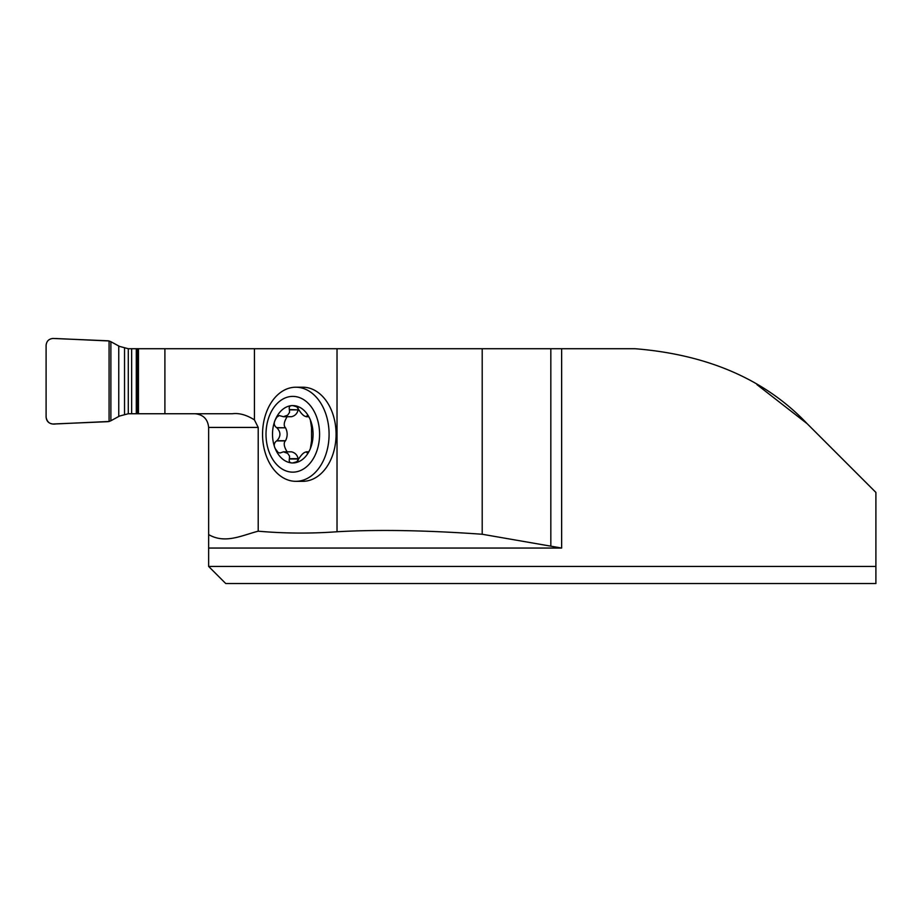<?xml version="1.0" encoding="UTF-8"?>
<svg xmlns="http://www.w3.org/2000/svg" width="922" height="922" viewBox="0 0 922 922"><rect width="100%" height="100%" fill="white"/><g stroke="black" fill="none" stroke-linecap="round" stroke-linejoin="round"><path stroke-width="1.38" d="M337.026 531.752L337.026 348.723L138.45 348.723L138.45 413.736L232.448 413.736C239.282 412.883 246.6 414.935 254.426 419.89L258.206 427.428L258.206 531.187C284.46 533.492 310.737 533.677 337.026 531.752C377.547 529.424 425.929 530.254 482.206 534.253L561.636 548.048L208.637 548.048L208.637 534.587C225.187 544.164 241.702 535.428 258.206 531.187M295.824 387.217L302.808 387.217A47.045 33.273 90 0 1 336.081 434.262A47.045 33.273 90 0 1 302.808 481.319L295.824 481.319A47.045 33.273 90 0 1 262.551 434.262A47.045 33.273 90 0 1 295.824 387.217A47.045 33.273 90 0 1 329.085 434.262A47.045 33.273 90 0 1 295.824 481.319M208.637 548.048L208.637 566.431L875.9 566.431L875.9 492.44L807.176 423.717C765.364 379.61 707.992 354.613 635.074 348.723L337.026 348.723M807.176 423.717L756.927 384.601M875.9 566.431L875.9 583.545L225.752 583.545L208.637 566.431M194.945 413.736C203.243 414.566 207.807 419.13 208.637 427.428L208.637 534.587M550.826 545.628L550.826 348.723M289.37 459.006C288.793 461.841 289.934 463.155 292.793 462.948A28.686 20.284 90 0 1 275.229 448.611L278.179 452.564L280.115 452.979L283.469 451.826L287.687 453.382L289.566 456.16L289.37 459.006L298.14 459.006L298.163 460.378M307.257 453.025L306.865 452.368C307.798 453.255 308.974 452.011 310.357 448.611A28.686 20.284 90 0 0 310.357 419.925A28.686 20.284 90 0 0 292.793 405.588A28.686 20.284 90 0 0 275.229 419.925A28.686 20.284 90 0 0 275.229 448.611C273.592 445.418 274.03 442.848 276.565 440.912L276.911 440.728C280.922 436.417 280.922 432.107 276.911 427.808L276.565 427.624C274.03 425.687 273.592 423.117 275.229 419.925L276.842 417.17L279.205 415.557L283.423 416.709L287.687 415.154L289.566 412.365L289.37 409.529C288.793 406.694 289.934 405.38 292.793 405.588L296.872 406.867L298.866 409.875C302.105 414.819 304.744 416.975 306.784 416.341L306.865 416.168C307.81 415.28 308.974 416.525 310.357 419.925L311.544 427.624L311.544 440.912L310.357 448.611A28.686 20.284 90 0 1 292.793 462.948L296.872 461.668L298.866 458.66C302.116 453.716 304.744 451.561 306.784 452.195L308.351 452.195M308.64 451.826L306.15 451.826L308.213 452.368M283.423 451.826L291.444 451.826C295.04 452.656 297.264 454.938 298.129 458.66L298.14 459.006M308.64 416.709L306.15 416.709L308.351 416.341M307.257 415.511L306.865 416.168L308.213 416.168M289.37 409.529L298.129 409.875C297.264 413.598 295.04 415.868 291.444 416.709L283.423 416.709M298.163 408.158L298.14 409.529M276.565 427.624L285.532 427.808C287.699 432.107 287.699 436.417 285.532 440.728L285.324 440.912C283.411 443.125 284.011 446.767 287.122 451.826M287.122 416.709C284.011 421.769 283.411 425.399 285.324 427.624M276.565 440.912L285.324 440.912M319.577 434.262A37.883 26.784 90 0 1 279.401 467.074A37.883 26.784 90 0 1 279.401 401.462A37.883 26.784 90 0 1 319.577 434.262M138.45 413.736L128.85 413.736A17.207 17.115 0 0 0 128.285 413.748L119.526 416.053L110.882 420.755L110.882 341.705L119.526 346.407L128.285 348.712A17.207 17.115 180 0 0 128.85 348.723L138.45 348.723M110.882 420.755L109.073 421.481A6.996 6.846 -44.4 0 1 107.69 421.677L52.946 424.005C48.82 423.567 46.538 421.285 46.1 417.159L46.1 345.301C46.538 341.175 48.82 338.893 52.946 338.455L107.69 340.783A6.996 6.846 44.4 0 1 109.073 340.979L110.882 341.705M55.931 338.524L109.073 340.979L109.073 421.481L55.931 423.936C50.376 424.719 47.103 422.46 46.1 417.159L46.1 345.301C46.538 341.175 48.82 338.893 52.946 338.455M254.426 419.89L254.426 348.723M561.636 348.723L561.636 548.048M258.206 427.428L208.637 427.428M482.206 534.253L482.206 348.723M164.9 413.736L164.9 348.723M289.508 458.66L298.129 458.66M289.508 409.875L298.129 409.875M276.911 427.808L285.532 427.808M276.911 440.728L285.532 440.728M137.159 413.736L137.159 348.723M136.295 413.736L136.295 348.723M131.639 413.736L131.639 348.723M118.754 416.444L118.754 346.004M128.285 413.748L128.285 348.712M124.528 414.243L124.528 348.216M109.073 421.481L109.073 340.979"/></g></svg>
